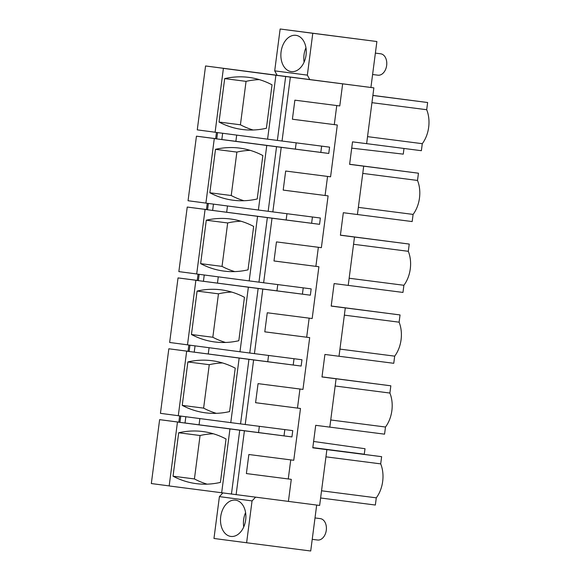 <?xml version="1.0" encoding="UTF-8"?>
<svg xmlns="http://www.w3.org/2000/svg" width="580" height="580" viewBox="0 0 580 580"><rect width="100%" height="100%" fill="white"/><g stroke="black" fill="none" stroke-linecap="round" stroke-linejoin="round"><path stroke-width="0.87" d="M325.953 456.83L380.705 463.877L381.633 456.677L321.922 448.992L326.881 449.645L319.638 505.441L169.172 485.953L177.465 422.044L195.011 424.306L185.027 422.987L185.839 416.737M215.107 132.218L197.265 129.869L205.559 65.968L240.946 70.622L223.401 68.367L215.1 132.269L267.59 139.156L275.892 75.255L290.341 77.125L282.039 141.027L329.578 147.146L329.172 150.292L328.758 153.446L281.227 147.334L272.839 211.896L320.377 218.015L319.558 224.315L272.02 218.203L263.632 282.764L311.17 288.876L310.351 295.184L262.812 289.072L254.431 353.633L301.97 359.745L301.15 366.052L186.673 351.175L178.285 415.744L230.775 422.632L239.156 358.07L186.673 351.175M194.235 352.125L195.047 345.868M310.351 295.184L195.873 280.314L187.492 344.875L239.975 351.763L248.363 287.201L195.873 280.314M203.435 281.257L204.247 275M319.558 224.315L205.081 209.445L196.692 274.007L249.182 280.894L257.571 216.333L205.081 209.445M212.643 210.388L213.454 204.131M236.683 135.104L235.879 141.324L214.288 138.576L205.9 203.138L258.383 210.025L266.771 145.464L214.288 138.576M221.843 139.519L222.655 133.262M205.907 203.087L188.058 200.738L196.446 136.177L216.761 138.845L217.573 132.595M196.7 273.956L178.85 271.607L187.238 207.045L207.56 209.713L208.372 203.464M187.499 344.825L169.65 342.476L178.038 277.907L198.353 280.582L199.165 274.333M178.292 415.693L160.442 413.344L168.831 348.776L189.145 351.451L189.957 345.201M169.179 485.902L151.329 483.553L159.623 419.645L179.945 422.32L180.757 416.07M221.654 492.84L229.956 428.932L177.465 422.044M178.684 432.767A140.208 96.512 -82.7 0 1 202.761 431.527A140.208 96.512 -82.7 0 1 226.048 438.98L220.407 482.408A140.208 96.512 -82.7 0 1 196.33 483.647A140.208 96.512 -82.7 0 1 173.043 476.195L178.684 432.767L200.064 435.515L194.423 478.942A140.208 96.512 -82.7 0 0 207.132 484.155M229.956 428.932L291.943 436.921L284.004 435.877L284.824 429.591M185.027 422.987L284.004 435.877M159.623 419.645L179.952 422.291M199.063 424.792L199.868 418.579M316.68 505.064L310.713 551L246.616 542.757L252.054 500.902L255.533 497.205M326.881 449.645L312.787 447.833L315.708 425.321L329.81 427.134L336.088 378.776L321.987 376.964L324.916 354.452L339.01 356.265L345.296 307.907L331.195 306.095L334.116 283.584L348.217 285.396L354.496 237.039L340.402 235.226L341.859 223.974L343.324 212.715L357.418 214.535L363.704 166.17L349.602 164.357L352.524 141.853L366.625 143.666L373.868 87.863L339.633 83.455L342.649 83.853L339.779 105.944L294.872 100.166L292.4 119.234L337.306 125.004L292.4 119.219M288.412 501.439L291.283 479.348L246.377 473.563L291.283 479.348M291.943 436.921L292.762 430.614L245.224 424.502L253.612 359.941L301.15 366.052M236.111 494.711L244.405 430.81M337.306 125.004L330.578 176.813L285.672 171.035L283.192 190.102L328.099 195.873L321.371 247.674L276.464 241.904L273.992 260.971L318.899 266.742L312.171 318.543L267.264 312.772L264.785 331.84L309.691 337.611L302.963 389.412L258.056 383.641L255.584 402.709L300.491 408.479L293.763 460.281L248.856 454.51L246.377 473.57M290.341 77.125L342.649 83.853M231.442 494.095L239.736 430.193M246.616 542.757L213.969 538.472L219.407 496.618L222.829 492.993M219.407 496.618L252.054 500.902M194.423 478.942L173.043 476.195M213.338 433.767A140.208 96.512 -82.7 0 0 200.064 435.515M258.535 432.6L259.354 426.322M178.843 422.146L179.655 415.925M381.633 456.677L312.801 447.738M321.537 490.789L376.289 497.836L375.354 505.035L320.602 497.988M380.705 463.877A26.999 18.582 97.3 0 1 376.289 497.836M300.491 408.479L255.584 402.694M223.365 508.16A18.284 12.586 97.3 0 1 235.524 500.156A18.284 12.586 97.3 0 1 243.02 528.423A18.284 12.586 97.3 0 1 230.862 536.428A18.284 12.586 97.3 0 1 223.365 508.16M313.613 441.467L365.023 448.717L364.269 454.22L312.816 447.601M223.401 68.367L275.892 75.255M224.677 78.612A140.208 96.512 -82.7 0 1 248.755 77.372A140.208 96.512 -82.7 0 1 272.042 84.825L266.401 128.252A140.208 96.512 -82.7 0 1 242.324 129.492A140.208 96.512 -82.7 0 1 219.037 122.039L224.677 78.612L246.058 81.359L240.417 124.794A140.208 96.512 -82.7 0 0 253.126 130M274.702 70.854L307.349 75.132L312.787 33.285L376.884 41.528L280.14 29L274.702 70.854L277.138 75.328L373.868 87.863M277.117 75.277L205.559 65.968M282.039 141.027L277.37 140.418L285.672 76.517M267.59 139.156L277.37 140.418M240.417 124.794L219.037 122.039M259.332 79.612A140.208 96.512 -82.7 0 0 246.058 81.359M376.884 41.528L370.917 87.471M307.349 75.132L309.785 79.612M235.879 141.324L295.351 149.125L296.17 142.847M295.351 149.125L320.82 152.402L321.639 146.124M320.82 152.402L328.758 153.446M280.14 29L312.787 33.285M371.947 102.674L426.699 109.722L427.634 102.522L372.889 95.396M427.634 102.522L372.882 95.475M367.539 136.641L422.284 143.68L421.377 150.698L366.625 143.651M426.699 109.722A26.999 18.582 97.3 0 1 422.284 143.68M281.481 60.719A18.284 12.586 97.3 0 1 295.894 35.322A18.284 12.586 97.3 0 1 305.645 46.204A18.284 12.586 97.3 0 1 291.232 71.601A18.284 12.586 97.3 0 1 281.481 60.719M196.446 136.177L215.666 138.649L216.47 132.45M215.666 138.671L216.768 138.816M351.712 148.132L403.281 154.135L403.977 148.458M187.876 361.942A140.208 96.512 -82.7 0 1 211.954 360.702A140.208 96.512 -82.7 0 1 235.241 368.155L229.6 411.59A140.208 96.512 -82.7 0 1 205.523 412.829A140.208 96.512 -82.7 0 1 182.236 405.369L187.876 361.942L209.264 364.697L203.616 408.124A140.208 96.512 -82.7 0 0 216.325 413.337M239.156 358.07L253.612 359.941M245.224 424.502L240.555 423.893L248.943 359.325M230.775 422.632L240.555 423.893M203.616 408.124L182.236 405.369M222.539 362.95A140.208 96.512 -82.7 0 0 209.264 364.697M208.263 353.93L209.075 347.71M267.743 361.731L268.555 355.453M293.212 365.008L294.024 358.73M168.831 348.776L189.152 351.422M309.691 337.611L264.792 331.825M188.05 351.277L188.855 345.056M330.738 419.971L385.49 427.018L384.562 434.166L329.81 427.126M335.146 386.004L389.898 393.051A26.999 18.582 97.3 0 1 385.49 427.018M322.001 376.87L390.84 385.809L336.088 378.776M389.898 393.051L390.84 385.809M197.084 291.073A140.208 96.512 -82.7 0 1 221.161 289.833A140.208 96.512 -82.7 0 1 244.448 297.293L238.808 340.721A140.208 96.512 -82.7 0 1 214.731 341.961A140.208 96.512 -82.7 0 1 191.444 334.508L197.084 291.073L218.464 293.828L212.824 337.255A140.208 96.512 -82.7 0 0 225.533 342.468M248.363 287.201L262.812 289.072M254.431 353.633L249.762 353.024L258.144 288.456M239.975 351.763L249.762 353.024M212.824 337.255L191.444 334.508M231.739 292.081A140.208 96.512 -82.7 0 0 218.464 293.828M217.471 283.062L218.276 276.841M276.943 290.863L277.762 284.584M302.412 294.14L303.231 287.861M198.063 274.188L197.251 280.408L198.36 280.553M178.038 277.907L197.258 280.387M318.899 266.742L273.992 260.957M339.945 349.102L394.69 356.149L393.762 363.298L339.01 356.258M344.353 315.143L399.105 322.183A26.999 18.582 97.3 0 1 394.69 356.149M331.209 306.001L400.048 314.94L345.296 307.907M399.105 322.183L400.048 314.94M206.284 220.204A140.208 96.512 -82.7 0 1 230.362 218.964A140.208 96.512 -82.7 0 1 253.656 226.425L248.015 269.852A140.208 96.512 -82.7 0 1 223.931 271.092A140.208 96.512 -82.7 0 1 200.644 263.639L206.284 220.204L227.672 222.959L222.031 266.387A140.208 96.512 -82.7 0 0 234.74 271.599M257.571 216.333L272.02 218.203M263.632 282.764L258.963 282.156L267.351 217.587M249.182 280.894L258.963 282.156M222.031 266.387L200.644 263.639M240.946 221.212A140.208 96.512 -82.7 0 0 227.672 222.959M226.671 212.193L227.483 205.972M286.15 219.994L286.962 213.715M311.619 223.271L312.431 216.993M187.238 207.045L207.56 209.685M328.099 195.873L283.2 190.088M206.458 209.539L207.263 203.319M349.145 278.233L403.897 285.28L402.97 292.429L348.217 285.389M353.553 244.274L408.305 251.314A26.999 18.582 97.3 0 1 403.897 285.28M340.409 235.132L409.248 244.071L354.496 237.039M408.305 251.314L409.248 244.071M215.492 149.335A140.208 96.512 -82.7 0 1 239.569 148.096A140.208 96.512 -82.7 0 1 262.856 155.556L257.215 198.983A140.208 96.512 -82.7 0 1 233.138 200.223A140.208 96.512 -82.7 0 1 209.851 192.77L215.492 149.335L236.872 152.09L231.231 195.518A140.208 96.512 -82.7 0 0 243.941 200.731M266.771 145.464L281.227 147.334M272.839 211.896L268.17 211.287L276.551 146.718M258.383 210.025L268.17 211.287M231.231 195.518L209.851 192.77M250.147 150.343A140.208 96.512 -82.7 0 0 236.872 152.09M358.353 207.364L413.098 214.411L412.17 221.56L357.418 214.52M362.761 173.405L417.513 180.445A26.999 18.582 97.3 0 1 413.098 214.411M349.617 164.263L418.455 173.202L363.704 166.17M417.513 180.445L418.455 173.202M315.005 517.94L320.305 518.621A10.788 7.424 97.3 0 1 324.72 535.297A10.788 7.424 97.3 0 1 317.557 540.016L312.228 539.335M243.738 526.93A18.284 12.586 97.3 0 1 245.587 512.604M375.376 53.114L380.676 53.795A10.788 7.424 97.3 0 1 385.091 70.47A10.788 7.424 97.3 0 1 377.921 75.19L372.599 74.508M304.108 62.103A18.284 12.586 97.3 0 1 305.957 47.77M325.083 195.482L327.562 176.422M315.882 266.351L318.355 247.29M306.675 337.212L309.154 318.159M297.475 408.081L299.947 389.028M288.267 478.95L290.747 459.897M334.29 124.613L336.762 105.553"/></g></svg>

